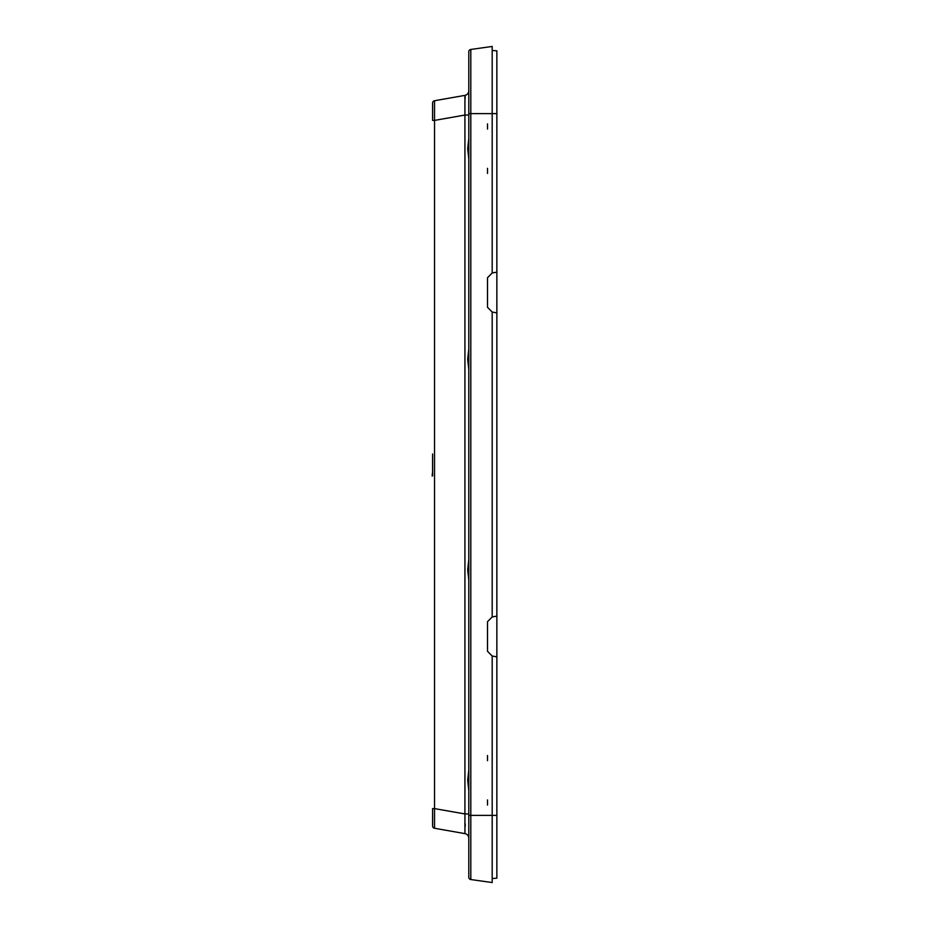 <?xml version="1.0" encoding="UTF-8"?>
<svg xmlns="http://www.w3.org/2000/svg" width="929" height="929" viewBox="0 0 929 929"><rect width="100%" height="100%" fill="white"/><g stroke="black" fill="none" stroke-linecap="round" stroke-linejoin="round"><path stroke-width="1.39" d="M487.504 123.905L487.504 129.073M487.504 168.323L487.504 173.479M487.504 755.521L487.504 760.677M487.504 799.927L487.504 805.095M496.864 878.149L492.184 878.555L496.864 878.149L496.864 50.851L492.184 50.445M496.864 806.895L496.864 803.446M470.806 49.458L470.806 815.395L492.184 815.395L492.184 882.55L470.806 879.542A2.334 2.334 0 0 1 468.797 877.231L468.797 51.769A2.334 2.334 0 0 1 470.806 49.458A2.334 2.334 0 0 0 468.797 51.769A2.334 2.334 0 0 1 470.806 49.458L492.184 46.45L492.184 272.975L487.504 277.725L487.504 307.302L492.184 312.051L492.184 616.949L487.504 621.698L487.504 651.275L492.184 656.025L492.184 815.395L496.864 815.395M468.797 877.231A2.334 2.334 0 0 0 470.806 879.542L470.806 815.395L468.797 815.395M468.797 93.69L468.797 104.512M468.797 824.487L468.797 835.31M468.797 874.073L468.797 854.692M464.93 833.627L464.93 813.955L434.54 808.602L434.54 828.273L464.93 833.627A4.68 4.68 0 0 1 468.797 838.237L468.797 790.718M468.797 799.683L468.797 129.317M468.797 158.929L467.693 148.698L468.797 138.467L468.797 90.763A4.68 4.68 0 0 1 464.93 95.373L434.54 100.727L434.54 120.398L464.93 115.045L464.93 95.373M468.413 92.621L467.798 93.643L468.413 92.621M467.775 93.666L468.39 92.645L467.775 93.666M468.797 115.045L464.93 115.045L464.93 813.955L468.797 813.955M468.797 790.533L467.693 780.302L468.797 770.071M468.797 369.463L467.693 359.233L468.797 349.002M468.797 579.998L467.693 569.767L468.797 559.537M465.208 823.86L465.243 826.125M465.115 96.105L465.22 98.451M432.6 475.938L432.6 458.821M432.6 103.026A2.334 2.334 0 0 1 434.54 100.727A2.334 2.334 0 0 0 432.6 103.026L432.6 120.398L434.54 120.398L434.54 808.602L432.6 808.602L432.6 825.974A2.334 2.334 0 0 0 434.54 828.273A2.334 2.334 0 0 1 432.6 825.974A2.334 2.334 0 0 0 434.54 828.273M432.6 475.033L432.6 453.967M432.136 475.938L432.6 471.584M432.6 460.83L432.6 470.271M496.864 656.849L492.184 656.025M492.184 616.949L496.864 616.124M496.864 312.876L492.184 312.051M492.184 272.975L496.864 272.151M496.864 113.605L468.797 113.605"/></g></svg>

